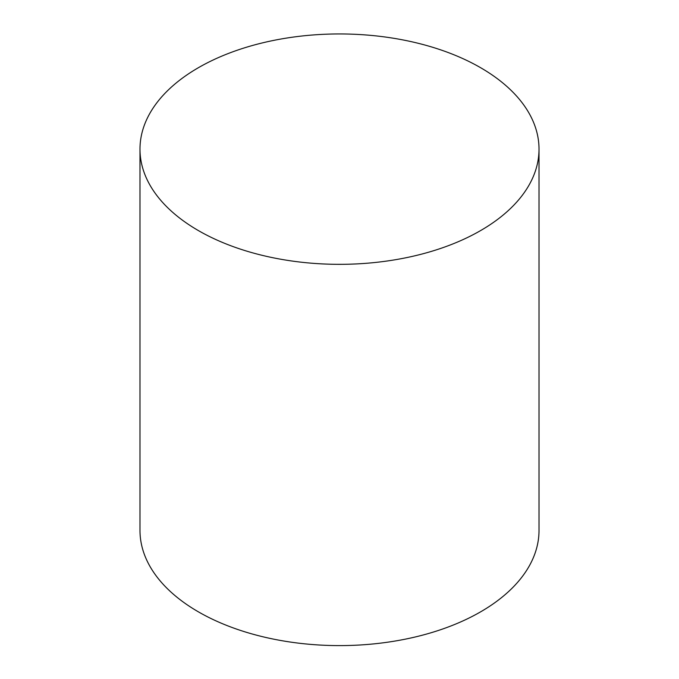 <?xml version="1.0" encoding="UTF-8"?>
<svg xmlns="http://www.w3.org/2000/svg" width="679" height="679" viewBox="0 0 679 679"><rect width="100%" height="100%" fill="white"/><g stroke="black" fill="none" stroke-linecap="round" stroke-linejoin="round"><path stroke-width="1.02" d="M139.984 149.142L139.984 530.409A199.516 115.192 0 0 0 198.421 611.864A199.516 115.192 0 0 0 415.854 636.834A199.516 115.192 0 0 0 539.016 530.409L539.016 149.142A199.516 115.192 0 0 0 339.5 33.95A199.516 115.192 0 0 0 139.984 149.142A199.516 115.192 0 0 0 198.421 230.597A199.516 115.192 0 0 0 415.854 255.567A199.516 115.192 0 0 0 539.016 149.142"/></g></svg>
